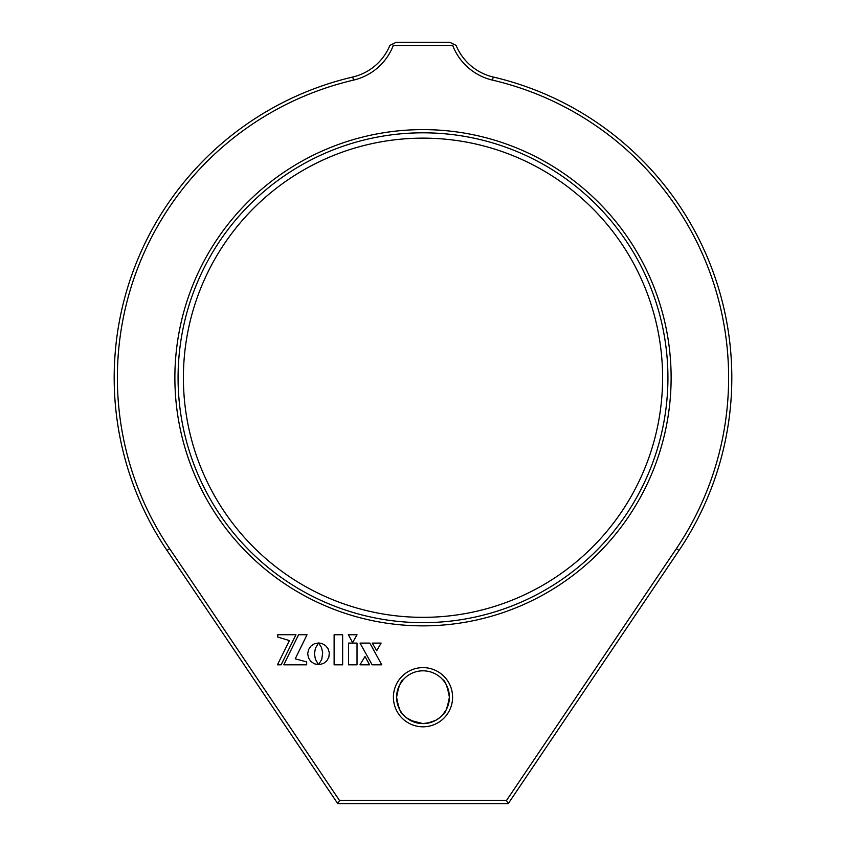 <?xml version="1.0" encoding="UTF-8"?>
<svg xmlns="http://www.w3.org/2000/svg" width="846" height="846" viewBox="0 0 846 846"><rect width="100%" height="100%" fill="white"/><g stroke="black" fill="none" stroke-linecap="round" stroke-linejoin="round"><path stroke-width="1.27" d="M449.395 697.21C447.407 686.455 445.176 680.596 442.701 679.645C445.197 680.618 447.428 686.476 449.395 697.21A26.395 26.395 0 0 0 423 670.815A26.395 26.395 0 0 0 396.605 697.21C398.582 686.476 400.814 680.618 403.299 679.645C400.814 680.607 398.582 686.466 396.605 697.21C398.593 707.965 400.824 713.823 403.299 714.785C400.803 713.802 398.572 707.943 396.605 697.21A26.395 26.395 0 0 0 423 723.605A26.395 26.395 0 0 0 449.395 697.21C447.418 707.943 445.186 713.802 442.701 714.785C445.186 713.813 447.418 707.965 449.395 697.21L449.163 693.667M442.701 714.785L446.265 709.678M396.605 697.21L396.837 700.752M397.514 704.105L399.735 709.688M401.966 713.157L403.299 714.785M452.589 697.21A29.589 29.589 0 0 1 423 726.809A29.589 29.589 0 0 1 393.411 697.21A29.589 29.589 0 0 1 423 667.621A29.589 29.589 0 0 1 452.589 697.21M418.802 723.277L423 723.605L410.236 720.316L406.45 717.778L415.249 722.442M423 723.605L430.751 722.442M435.849 720.274L439.55 717.778M435.743 720.327L427.209 723.277M671.121 377.739A248.121 248.121 0 0 1 423 625.86A248.121 248.121 0 0 1 174.879 377.739A248.121 248.121 0 0 1 423 129.618A248.121 248.121 0 0 1 671.121 377.739M178.072 377.739A244.928 244.928 0 0 0 423 622.667A244.928 244.928 0 0 0 667.928 377.739A244.928 244.928 0 0 0 423 132.811A244.928 244.928 0 0 0 178.072 377.739M117.372 377.739A305.628 305.628 0 0 0 169.623 548.642L339.51 800.506L506.49 800.506L676.377 548.642A305.628 305.628 0 0 0 492.52 80.127A56.439 56.439 0 0 1 452.705 45.494L393.295 45.494A56.439 56.439 0 0 1 353.48 80.127A305.628 305.628 0 0 0 117.372 377.739M452.705 45.494L453.625 44.172L456.1 45.388A53.245 53.245 0 0 0 493.25 77.018A308.822 308.822 0 0 1 679.021 550.429L508.192 803.7L337.808 803.7L166.979 550.429A308.822 308.822 0 0 1 352.75 77.018A53.245 53.245 0 0 0 389.9 45.388L392.375 44.172L393.295 45.494M318.604 642.96L321.427 647.38L322.686 652.552L321.776 659.32L318.646 664.596L319.703 664.586L323.743 663.327L326.916 660.694L328.883 657.025L329.316 652.7L328.068 648.66L325.456 645.466L321.808 643.468L318.604 642.96M307.024 634.733L298.585 634.733L283.77 664.808L306.675 664.808L306.675 661.921L295.233 658.823L307.024 634.733M277.763 634.733L277.763 637.07L289.438 640.581L277.435 664.808L281.126 664.808L295.941 634.733L277.763 634.733M357.023 643.087L348.52 643.087L348.52 664.808L357.023 664.808L357.023 643.087M348.33 634.754L352.592 642.548L357.044 634.754L348.33 634.754M376.682 650.701L381.134 643.087L372.229 643.087L376.682 650.701M372.124 664.808L381.758 664.808L369.829 643.087L360.015 643.087L372.124 664.808M365.028 656.475L359.962 664.808L369.565 664.808L365.028 656.475M314.448 653.799L315.399 648.269L318.519 643.002L314.331 643.806L310.884 646.133L308.557 649.58L307.701 653.799L308.557 658.019L310.884 661.466L314.331 663.793L318.551 664.649L315.41 659.32L314.448 653.799M342.641 634.754L334.117 634.754L334.117 664.808L342.641 664.808L342.641 634.754M392.375 44.172L396.161 42.3L449.839 42.3L453.625 44.172M506.49 800.506L508.192 803.7M337.808 803.7L339.51 800.506M448.486 690.315L446.265 684.731M444.034 681.263L442.701 679.645M403.299 679.645L399.735 684.742M662.598 377.739A239.598 239.598 0 0 0 423 138.141A239.598 239.598 0 0 0 183.402 377.739A239.598 239.598 0 0 0 423 617.347A239.598 239.598 0 0 0 662.598 377.739M166.979 550.429L169.623 548.642M676.377 548.642L679.021 550.429M352.75 77.018L353.48 80.127M492.52 80.127L493.25 77.018"/></g></svg>
